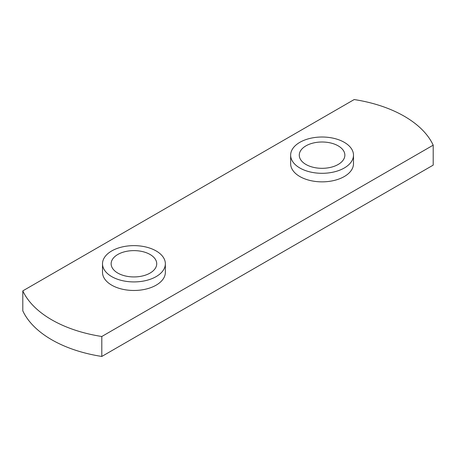 <?xml version="1.0" encoding="UTF-8"?>
<svg xmlns="http://www.w3.org/2000/svg" width="456" height="456" viewBox="0 0 456 456"><rect width="100%" height="100%" fill="white"/><g stroke="black" fill="none" stroke-linecap="round" stroke-linejoin="round"><path stroke-width="0.68" d="M338.181 145.857A22.794 13.161 0 0 0 313.346 143.002A22.794 13.161 0 0 0 299.273 155.16A22.794 13.161 0 0 0 305.947 164.468A22.794 13.161 0 0 0 330.788 167.318A22.794 13.161 0 0 0 344.861 155.16A22.794 13.161 0 0 0 338.181 145.857M150.052 254.471A22.794 13.161 0 0 0 125.212 251.621A22.794 13.161 0 0 0 111.139 263.779A22.794 13.161 0 0 0 117.819 273.081A22.794 13.161 0 0 0 142.654 275.937A22.794 13.161 0 0 0 156.727 263.779A22.794 13.161 0 0 0 150.052 254.471M111.714 276.604A31.424 18.143 0 0 0 145.96 280.537A31.424 18.143 0 0 0 165.357 263.779A31.424 18.143 0 0 0 156.151 250.948A31.424 18.143 0 0 0 121.906 247.015A31.424 18.143 0 0 0 102.509 263.779A31.424 18.143 0 0 0 111.714 276.604M102.509 263.779L102.509 272.329A31.424 18.143 0 0 0 111.714 285.16A31.424 18.143 0 0 0 145.96 289.093A31.424 18.143 0 0 0 165.357 272.329L165.357 263.779M299.848 167.99A31.424 18.143 0 0 0 334.094 171.923A31.424 18.143 0 0 0 353.491 155.16A31.424 18.143 0 0 0 344.286 142.329A31.424 18.143 0 0 0 310.04 138.396A31.424 18.143 0 0 0 290.643 155.16A31.424 18.143 0 0 0 299.848 167.99M290.643 155.16L290.643 163.715A31.424 18.143 0 0 0 299.848 176.54A31.424 18.143 0 0 0 334.094 180.473A31.424 18.143 0 0 0 353.491 163.715L353.491 155.16M22.8 290.877L22.8 310.838A111.731 64.507 0 0 0 101.808 356.45L433.2 165.123L433.2 145.162A111.731 64.507 0 0 0 404.284 116.246A111.731 64.507 0 0 0 354.192 99.55L22.8 290.877A111.731 64.507 0 0 0 101.808 336.494L433.2 145.162M101.808 336.494L101.808 356.45"/></g></svg>
